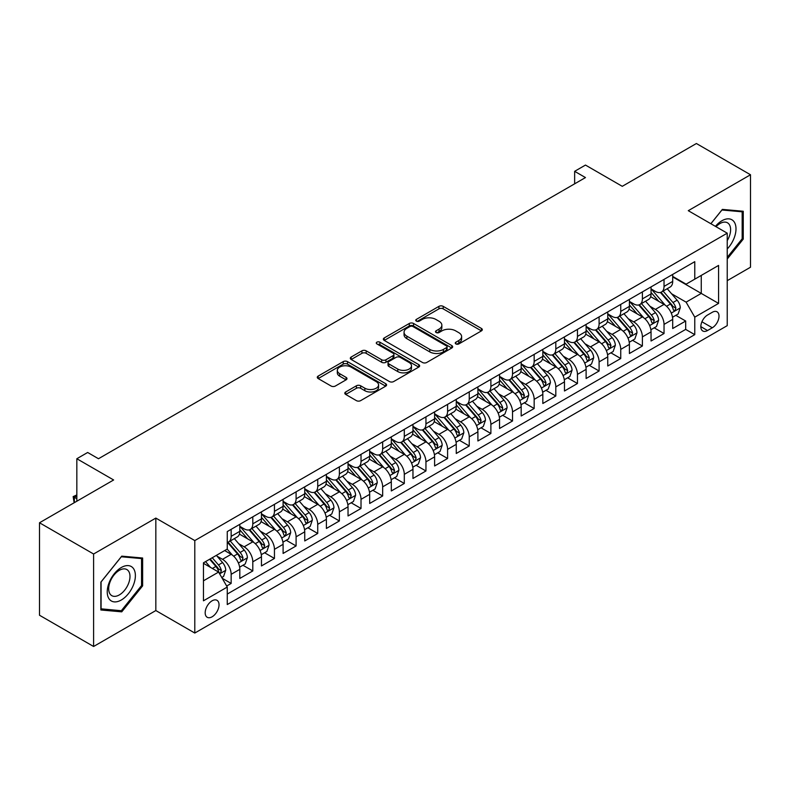 <?xml version="1.0" encoding="UTF-8"?>
<svg xmlns="http://www.w3.org/2000/svg" width="790" height="790" viewBox="0 0 790 790"><rect width="100%" height="100%" fill="white"/><g stroke="black" fill="none" stroke-linecap="round" stroke-linejoin="round"><path stroke-width="1.19" d="M455.879 343.926A2.103 1.215 0 0 0 458.852 343.926L481.426 330.892A3.002 1.738 0 0 0 482.305 329.667A3.002 1.738 0 0 0 481.426 328.443L443.19 306.362A3.002 1.738 0 0 0 438.934 306.362L416.37 319.397A2.103 1.215 0 0 0 415.747 320.256A2.103 1.215 0 0 0 416.37 321.115A2.103 1.215 0 0 0 419.342 321.115L422.265 319.427A9.618 5.55 0 0 1 435.853 319.427L439.043 321.263A9.618 5.55 0 0 1 441.857 325.194A9.618 5.55 0 0 1 439.043 329.114L436.12 330.803A2.103 1.215 0 0 0 435.507 331.662A2.103 1.215 0 0 0 436.12 332.521A2.103 1.215 0 0 0 439.092 332.521L442.015 330.832A9.618 5.55 0 0 1 455.613 330.832L458.802 332.669A9.618 5.55 0 0 1 461.617 336.599A9.618 5.55 0 0 1 458.802 340.52L455.879 342.208A2.103 1.215 0 0 0 455.267 343.067A2.103 1.215 0 0 0 455.879 343.926L455.879 342.208M212.105 616.802A9.796 5.658 120 0 0 218.504 608.172A9.796 5.658 120 0 0 217.003 600.321A9.796 5.658 120 0 0 212.105 600.805A9.796 5.658 120 0 0 205.706 609.436A9.796 5.658 120 0 0 207.217 617.286A9.796 5.658 120 0 0 212.105 616.802M345.674 391.978A3.002 1.738 0 0 0 344.796 393.203A3.002 1.738 0 0 0 345.674 394.427L356.399 400.629A3.002 1.738 0 0 0 360.655 400.629L385.718 386.152A3.002 1.738 0 0 0 386.596 384.928A3.002 1.738 0 0 0 385.718 383.703L347.481 361.623A3.002 1.738 0 0 0 343.225 361.623L318.163 376.089A3.002 1.738 0 0 0 317.284 377.324A3.002 1.738 0 0 0 318.163 378.548L331.119 386.034A3.002 1.738 0 0 0 335.365 386.034L346.099 379.832A3.002 1.738 0 0 0 346.978 378.608A3.002 1.738 0 0 0 346.099 377.383L339.67 373.67A8.038 4.641 0 0 1 337.32 370.392A8.038 4.641 0 0 1 342.277 366.106A8.038 4.641 0 0 1 351.037 367.113L376.208 381.639A8.038 4.641 0 0 1 378.568 384.928A8.038 4.641 0 0 1 373.601 389.213A8.038 4.641 0 0 1 364.842 388.206L360.655 385.787A3.002 1.738 0 0 0 356.399 385.787L345.674 391.978L345.674 394.427M727.235 280.667L750.5 267.227L750.5 174.758L696.395 143.513L622.263 186.322L585.469 165.071L574.646 171.321L585.469 177.572L98.483 458.733L87.66 452.482L76.837 458.733L76.837 501.216M93.605 554.007L93.605 646.487L155.837 610.552L155.837 518.082L93.605 554.007L39.5 522.773L113.632 479.974L76.837 458.733M155.837 518.082L194.794 540.577L727.235 233.178L727.235 325.648L194.794 633.047L194.794 540.577M750.5 174.758L688.278 210.683L727.235 233.178M422.472 362.482A3.002 1.738 0 0 0 426.719 362.482L451.791 348.005A3.002 1.738 0 0 0 452.67 346.78A3.002 1.738 0 0 0 451.791 345.556L413.545 323.475A3.002 1.738 0 0 0 409.299 323.475L384.236 337.952A3.002 1.738 0 0 0 383.348 339.177A3.002 1.738 0 0 0 384.236 340.401L422.472 362.482M377.738 344.381A2.103 1.215 0 0 1 379.881 344.677L379.881 342.179L418.759 364.625A3.002 1.738 0 0 1 419.638 365.849A3.002 1.738 0 0 1 418.759 367.083L393.687 381.55A3.002 1.738 0 0 1 389.44 381.55L351.195 359.47L351.195 357.021A3.002 1.738 0 0 0 350.316 358.245A3.002 1.738 0 0 0 351.195 359.47M351.195 357.021L361.929 350.829A3.002 1.738 0 0 1 366.175 350.829L381.679 359.776A3.002 1.738 0 0 0 385.935 359.776L393.045 355.668A3.002 1.738 0 0 0 393.924 354.443A3.002 1.738 0 0 0 393.045 353.219L376.899 343.897A2.103 1.215 0 0 1 376.287 343.038A2.103 1.215 0 0 1 377.581 341.912A2.103 1.215 0 0 1 379.881 342.179M93.605 646.487L39.5 615.242L39.5 522.773M226.661 586.032L231.154 583.435L222.178 578.25M217.062 556.18L222.504 559.32A12.245 7.071 60 0 1 231.154 574.32L239.814 569.323L239.814 578.438L252.8 570.943L242.955 565.255M238.708 543.688L244.14 546.828A12.245 7.071 60 0 1 252.8 561.818L261.46 556.822L261.46 565.946L274.446 558.451L264.601 552.763M260.354 531.196L265.786 534.326A12.245 7.071 60 0 1 274.446 549.327L283.096 544.33L283.096 553.444L296.092 545.949L286.237 540.261M282 518.694L287.432 521.835A12.245 7.071 60 0 1 296.092 536.825L304.743 531.828L304.743 540.952L317.728 533.457L307.883 527.769M303.637 506.202L309.078 509.343A12.245 7.071 60 0 1 317.728 524.333L326.389 519.336L326.389 528.461L339.374 520.956L329.529 515.278M325.282 493.701L330.714 496.841A12.245 7.071 60 0 1 339.374 511.841L348.035 506.834L348.035 515.959L361.02 508.464L351.175 502.776M346.928 481.209L352.36 484.349A12.245 7.071 60 0 1 361.02 499.339L369.681 494.343L369.681 503.467L382.666 495.972L372.811 490.284M368.575 468.717L374.006 471.847A12.245 7.071 60 0 1 382.666 486.847L391.317 481.851L391.317 490.965L404.302 483.47L394.457 477.782M390.211 456.215L395.652 459.355A12.245 7.071 60 0 1 404.302 474.346L412.963 469.349L412.963 478.473L425.948 470.978L416.103 465.29M411.857 443.723L417.298 446.854A12.245 7.071 60 0 1 425.948 461.854L434.609 456.857L434.609 465.982L447.594 458.476L437.749 452.798M433.503 431.222L438.934 434.362A12.245 7.071 60 0 1 447.594 449.362L456.255 444.355L456.255 453.48L469.24 445.985L459.395 440.297M455.149 418.73L460.58 421.87A12.245 7.071 60 0 1 469.24 436.86L477.901 431.863L477.901 440.988L490.886 433.493L481.031 427.805M476.795 406.238L482.226 409.368A12.245 7.071 60 0 1 490.886 424.368L499.537 419.372L499.537 428.486L512.522 420.991L502.677 415.303M498.431 393.736L503.872 396.876A12.245 7.071 60 0 1 512.522 411.867L521.183 406.87L521.183 415.994L534.168 408.499L524.323 402.811M520.077 381.244L525.508 384.375A12.245 7.071 60 0 1 534.168 399.375L542.829 394.378L542.829 403.502L555.814 395.997L545.969 390.319M541.723 368.742L547.154 371.883A12.245 7.071 60 0 1 555.814 386.883L564.475 381.876L564.475 391.001L577.46 383.506L567.605 377.818M563.369 356.25L568.8 359.391A12.245 7.071 60 0 1 577.46 374.381L586.111 369.384L586.111 378.509L599.096 371.004L589.251 365.326M585.005 343.749L590.446 346.889A12.245 7.071 60 0 1 599.096 361.889L607.757 356.892L607.757 366.007L620.743 358.512L610.897 352.824M606.651 331.257L612.092 334.397A12.245 7.071 60 0 1 620.743 349.387L629.403 344.391L629.403 353.515L642.389 346.02L632.543 340.332M628.297 318.765L633.728 321.895A12.245 7.071 60 0 1 642.389 336.896L651.049 331.899L651.049 341.013L664.035 333.518L664.035 324.394A12.245 7.071 -120 0 0 655.374 309.404L649.943 306.263M654.189 327.83L664.035 333.518M239.814 569.323A12.245 7.071 -120 0 0 231.154 554.323L224.666 550.571M261.46 556.822A12.245 7.071 -120 0 0 252.8 541.831L239.419 534.099M283.096 544.33A12.245 7.071 -120 0 0 274.446 529.33L261.056 521.607M304.743 531.828A12.245 7.071 -120 0 0 296.092 516.838L282.702 509.106M326.389 519.336A12.245 7.071 -120 0 0 317.728 504.336L304.348 496.614M348.035 506.834A12.245 7.071 -120 0 0 339.374 491.844L325.994 484.112M369.681 494.343A12.245 7.071 -120 0 0 361.02 479.352L347.63 471.62M391.317 481.851A12.245 7.071 -120 0 0 382.666 466.851L369.276 459.128M412.963 469.349A12.245 7.071 -120 0 0 404.302 454.359L390.922 446.627M434.609 456.857A12.245 7.071 -120 0 0 425.948 441.857L412.568 434.135M456.255 444.355A12.245 7.071 -120 0 0 447.594 429.365L434.214 421.633M477.901 431.863A12.245 7.071 -120 0 0 469.24 416.863L455.85 409.141M499.537 419.372A12.245 7.071 -120 0 0 490.886 404.371L477.496 396.649M521.183 406.87A12.245 7.071 -120 0 0 512.522 391.88L499.142 384.147M542.829 394.378A12.245 7.071 -120 0 0 534.168 379.378L520.788 371.656M564.475 381.876A12.245 7.071 -120 0 0 555.814 366.886L542.424 359.154M586.111 369.384A12.245 7.071 -120 0 0 577.46 354.384L564.07 346.662M607.757 356.892A12.245 7.071 -120 0 0 599.096 341.892L585.716 334.16M629.403 344.391A12.245 7.071 -120 0 0 620.743 329.4L607.362 321.668M651.049 331.899A12.245 7.071 -120 0 0 642.389 316.899L629.008 309.176M712.304 312.277L707.534 315.022A9.49 5.481 120 0 0 701.342 323.387A9.49 5.481 120 0 0 702.794 330.99A9.49 5.481 120 0 0 707.534 330.526L712.304 327.771A9.49 5.481 120 0 0 718.495 319.407A9.49 5.481 120 0 0 717.043 311.803A9.49 5.481 120 0 0 712.304 312.277M203.455 580.818L218.603 572.069L227.263 587.059L227.263 604.557L694.765 334.644L694.765 317.155L686.105 302.155L671.589 293.771M227.263 587.059L203.455 600.805L203.455 562.816L227.263 549.08L227.263 531.581L694.765 261.668L694.765 279.166L718.574 265.42L718.574 303.409L694.765 317.155M239.814 526.328L244.14 528.836A12.245 7.071 60 0 0 250.262 529.438L258.923 524.442A12.245 7.071 -120 0 0 261.46 518.832L261.46 511.841M261.46 513.836L265.786 516.334A12.245 7.071 60 0 0 271.908 516.946L280.569 511.94A12.245 7.071 -120 0 0 283.096 506.341L283.096 499.339M283.096 501.344L287.432 503.842A12.245 7.071 60 0 0 293.554 504.445L302.205 499.448A12.245 7.071 -120 0 0 304.743 493.839L304.743 486.847M304.743 488.842L309.078 491.341A12.245 7.071 60 0 0 315.2 491.953L323.851 486.956A12.245 7.071 -120 0 0 326.389 481.347L326.389 474.346M326.389 476.35L330.714 478.849A12.245 7.071 60 0 0 336.836 479.451L345.497 474.454A12.245 7.071 -120 0 0 348.035 468.855L348.035 461.854M348.035 463.849L352.36 466.347A12.245 7.071 60 0 0 358.482 466.959L367.143 461.962A12.245 7.071 -120 0 0 369.681 456.353L369.681 449.352M369.681 451.357L374.006 453.855A12.245 7.071 60 0 0 380.128 454.457L388.789 449.461A12.245 7.071 -120 0 0 391.317 443.862L391.317 436.86M391.317 438.865L395.652 441.363A12.245 7.071 60 0 0 401.774 441.966L410.425 436.969A12.245 7.071 -120 0 0 412.963 431.36L412.963 424.368M412.963 426.363L417.298 428.861A12.245 7.071 60 0 0 423.41 429.474L432.071 424.467A12.245 7.071 -120 0 0 434.609 418.868L434.609 411.867M434.609 413.871L438.934 416.37A12.245 7.071 60 0 0 445.056 416.972L453.717 411.975A12.245 7.071 -120 0 0 456.255 406.366L456.255 399.375M456.255 401.369L460.58 403.868A12.245 7.071 60 0 0 466.702 404.48L475.363 399.483A12.245 7.071 -120 0 0 477.901 393.874L477.901 386.873M477.901 388.878L482.226 391.376A12.245 7.071 60 0 0 488.348 391.978L497.009 386.982A12.245 7.071 -120 0 0 499.537 381.382L499.537 374.381M499.537 376.386L503.872 378.884A12.245 7.071 60 0 0 509.994 379.486L518.645 374.49A12.245 7.071 -120 0 0 521.183 368.881L521.183 361.889M521.183 363.884L525.508 366.382A12.245 7.071 60 0 0 531.63 366.995L540.291 361.988A12.245 7.071 -120 0 0 542.829 356.389L542.829 349.387M542.829 351.392L547.154 353.89A12.245 7.071 60 0 0 553.276 354.493L561.937 349.496A12.245 7.071 -120 0 0 564.475 343.887L564.475 336.896M564.475 338.89L568.8 341.389A12.245 7.071 60 0 0 574.923 342.001L583.583 337.004A12.245 7.071 -120 0 0 586.111 331.395L586.111 324.394M586.111 326.398L590.446 328.897A12.245 7.071 60 0 0 596.569 329.499L605.219 324.502A12.245 7.071 -120 0 0 607.757 318.903L607.757 311.902M607.757 313.897L612.092 316.405A12.245 7.071 60 0 0 618.205 317.007L626.865 312.01A12.245 7.071 -120 0 0 629.403 306.401L629.403 299.41M629.403 301.405L633.728 303.903A12.245 7.071 60 0 0 639.851 304.515L648.511 299.509A12.245 7.071 -120 0 0 651.049 293.91L651.049 286.908M227.263 594.06L685.681 329.4L685.681 321.026L672.695 328.522L672.695 319.397A12.245 7.071 -120 0 0 664.035 304.407L650.644 296.675M651.049 288.913L655.374 291.411A12.245 7.071 -120 0 0 661.497 292.014A12.245 7.071 -120 0 0 664.035 286.415L664.035 279.413M661.497 292.014L670.157 287.017A12.245 7.071 -120 0 0 672.695 281.408L672.695 274.416M231.154 529.33L231.154 536.331A12.245 7.071 60 0 1 228.616 541.93A12.245 7.071 60 0 1 227.263 542.424M228.616 541.93L237.276 536.933A12.245 7.071 -120 0 0 239.814 531.334L239.814 524.333M252.8 516.838L252.8 523.829A12.245 7.071 60 0 1 250.262 529.438M274.446 504.336L274.446 511.337A12.245 7.071 60 0 1 271.908 516.946M296.092 491.844L296.092 498.846A12.245 7.071 60 0 1 293.554 504.445M317.728 479.342L317.728 486.344A12.245 7.071 60 0 1 315.2 491.953M339.374 466.851L339.374 473.852A12.245 7.071 60 0 1 336.836 479.451M361.02 454.359L361.02 461.35A12.245 7.071 60 0 1 358.482 466.959M382.666 441.857L382.666 448.858A12.245 7.071 60 0 1 380.128 454.457M404.302 429.365L404.302 436.357A12.245 7.071 60 0 1 401.774 441.966M425.948 416.863L425.948 423.865A12.245 7.071 60 0 1 423.41 429.474M447.594 404.371L447.594 411.373A12.245 7.071 60 0 1 445.056 416.972M469.24 391.88L469.24 398.871A12.245 7.071 60 0 1 466.702 404.48M490.886 379.378L490.886 386.379A12.245 7.071 60 0 1 488.348 391.978M512.522 366.886L512.522 373.877A12.245 7.071 60 0 1 509.994 379.486M534.168 354.384L534.168 361.385A12.245 7.071 60 0 1 531.63 366.995M555.814 341.892L555.814 348.894A12.245 7.071 60 0 1 553.276 354.493M577.46 329.4L577.46 336.392A12.245 7.071 60 0 1 574.923 342.001M599.096 316.899L599.096 323.9A12.245 7.071 60 0 1 596.569 329.499M620.743 304.407L620.743 311.398A12.245 7.071 60 0 1 618.205 317.007M642.389 291.905L642.389 298.906A12.245 7.071 60 0 1 639.851 304.515M642.389 336.896L642.389 346.02M620.743 349.387L620.743 358.512M599.096 361.889L599.096 371.004M577.46 374.381L577.46 383.506M555.814 386.883L555.814 395.997M534.168 399.375L534.168 408.499M512.522 411.867L512.522 420.991M490.886 424.368L490.886 433.493M469.24 436.86L469.24 445.985M447.594 449.362L447.594 458.476M425.948 461.854L425.948 470.978M404.302 474.346L404.302 483.47M382.666 486.847L382.666 495.972M361.02 499.339L361.02 508.464M339.374 511.841L339.374 520.956M317.728 524.333L317.728 533.457M296.092 536.825L296.092 545.949M274.446 549.327L274.446 558.451M252.8 561.818L252.8 570.943M231.154 574.32L231.154 583.435M218.603 572.069L203.455 563.319M686.105 302.155L701.263 293.406L701.263 275.414L718.574 265.42M672.695 276.915L718.574 303.409M672.695 276.411L686.105 284.163L694.765 279.166M155.837 610.552L194.794 633.047M574.646 171.321L574.646 183.813M675.825 315.338L685.681 321.026M685.681 329.4L694.765 334.644M727.235 259.031L743.252 239.103L743.252 211.256L722.366 209.389L710.842 223.718M100.863 609.989L121.749 611.845L142.635 585.864L142.635 558.017L121.749 556.15L100.863 582.131L100.863 609.989M742.165 238.481L743.252 239.103M141.548 585.242L142.635 585.864M119.537 610.571L121.749 611.845M456.719 344.223L458.802 343.018A9.618 5.55 0 0 0 461.617 339.098L461.617 336.599M441.857 325.194L441.857 327.692A9.618 5.55 0 0 1 439.043 331.612L436.959 332.817M481.426 328.443L481.426 330.892L443.19 308.86A3.002 1.738 0 0 0 438.934 308.86L417.209 321.412M451.752 348.025L413.545 325.974A3.002 1.738 0 0 0 409.299 325.974L384.276 340.421M446.478 347.64A2.103 1.215 0 0 0 447.091 346.78A2.103 1.215 0 0 0 446.478 345.921L412.913 326.537A2.103 1.215 0 0 0 409.941 326.537L406.86 328.324A9.618 5.55 0 0 0 404.046 332.244A9.618 5.55 0 0 0 406.86 336.165L429.8 349.417A9.618 5.55 0 0 0 443.397 349.417L446.478 347.64L446.478 350.138A2.103 1.215 0 0 0 447.091 349.279L447.091 346.78M404.046 332.244L404.046 334.743A9.618 5.55 0 0 0 406.86 338.673L406.86 336.165M446.478 350.138L443.397 351.915A9.618 5.55 0 0 1 429.8 351.915L406.86 338.673M351.234 359.499L361.929 353.328L361.929 350.829M393.924 354.443L393.924 356.942A3.002 1.738 0 0 1 393.045 358.166L385.935 362.284A3.002 1.738 0 0 1 381.679 362.284L366.175 353.328A3.002 1.738 0 0 0 361.929 353.328M379.881 344.677L418.71 367.103M397.775 369.068A8.038 4.641 0 0 0 406.534 370.076A8.038 4.641 0 0 0 411.491 365.79A8.038 4.641 0 0 0 409.141 362.511L400.273 357.386A3.002 1.738 0 0 0 396.027 357.386L388.907 361.494A3.002 1.738 0 0 0 388.028 362.728A3.002 1.738 0 0 0 388.907 363.953L397.775 369.068L397.775 371.567A8.038 4.641 0 0 0 406.534 372.574A8.038 4.641 0 0 0 411.491 368.288L411.491 365.79M388.028 362.728L388.028 365.227A3.002 1.738 0 0 0 388.907 366.451L388.907 363.953M397.775 371.567L388.907 366.451M378.568 384.928L378.568 387.426A8.038 4.641 0 0 1 373.601 391.712A8.038 4.641 0 0 1 364.842 390.704L360.655 388.285A3.002 1.738 0 0 0 356.399 388.285L345.714 394.457M337.32 370.392L337.32 372.89A8.038 4.641 0 0 0 339.67 376.168L339.67 373.67M346.06 379.862L339.67 376.168M385.678 386.172L347.481 364.121A3.002 1.738 0 0 0 343.225 364.121L318.202 378.568M672.507 317.254L678.096 314.025L680.269 307.774A8.107 4.681 -120 0 0 677.109 300.161L667.214 288.715M665.239 305.197L653.508 291.619A23.414 13.519 -120 0 0 651.049 289.041M658.801 301.385L652.244 293.791A19.434 11.218 -120 0 0 651.049 292.488M660.391 292.458L670.394 304.031A8.107 4.681 60 0 1 673.287 309.621L673.88 310.589L674.976 310.431L675.885 308.12A8.107 4.681 -120 0 0 672.991 302.54L663.106 291.085M660.983 292.27L671.727 304.713A4.128 2.39 60 0 1 672.774 306.322L675.885 308.12M727.235 248.978A19.898 11.485 120 0 0 735.737 225.9A19.898 11.485 120 0 0 721.932 220.746A19.898 11.485 120 0 0 715.414 226.355M727.235 240.634A15.059 8.7 120 0 0 727.491 222.8A15.059 8.7 120 0 0 719.957 223.55A15.059 8.7 120 0 0 716.017 226.7M710.891 223.738L721.932 210.002L742.165 211.809L742.165 238.797L727.235 257.372M740.823 211.039L742.165 211.809M133.5 584.837A19.898 11.485 120 0 0 128.345 565.62A19.898 11.485 120 0 0 109.129 582.664A19.898 11.485 120 0 0 114.283 601.881A19.898 11.485 120 0 0 133.5 584.837M128.563 583.435A15.059 8.7 120 0 0 126.874 569.57A15.059 8.7 120 0 0 110.116 581.786A15.059 8.7 120 0 0 111.805 595.66A15.059 8.7 120 0 0 128.563 583.435M101.081 608.922L101.081 581.944L121.314 556.772L141.548 558.579L141.548 585.558L121.314 610.729L100.863 608.804M140.205 557.799L141.548 558.579M650.861 329.756L656.46 326.527L658.623 320.276A8.107 4.681 -120 0 0 655.463 312.662L645.578 301.207M643.593 317.689L631.862 304.111A23.414 13.519 -120 0 0 629.403 301.543M637.165 313.877L630.598 306.283A19.434 11.218 -120 0 0 629.403 304.979M638.755 304.95L648.748 316.533A8.107 4.681 60 0 1 651.641 322.123L652.234 323.08L653.33 322.922L654.239 320.622A8.107 4.681 -120 0 0 651.345 315.032L641.46 303.587M639.337 304.762L650.091 317.205A4.128 2.39 60 0 1 651.128 318.824L654.239 320.622M629.225 342.248L634.814 339.019L636.977 332.768A8.107 4.681 -120 0 0 633.817 325.154L623.932 313.709M621.947 330.19L610.216 316.612A23.414 13.519 -120 0 0 607.757 314.035M615.519 326.379L608.952 318.785A19.434 11.218 -120 0 0 607.757 317.481M617.108 317.452L627.112 329.025A8.107 4.681 60 0 1 630.005 334.614L630.588 335.572L631.684 335.424L632.602 333.113A8.107 4.681 -120 0 0 629.709 327.524L619.814 316.079M617.691 317.254L628.445 329.697A4.128 2.39 60 0 1 629.482 331.316L632.602 333.113M607.579 354.74L613.168 351.51L615.331 345.269A8.107 4.681 -120 0 0 612.171 337.646L602.286 326.201M600.301 342.682L588.58 329.104A23.414 13.519 -120 0 0 586.111 326.527M593.873 338.871L587.316 331.277A19.434 11.218 -120 0 0 586.111 329.973M595.462 329.944L605.466 341.527A8.107 4.681 60 0 1 608.359 347.106L608.952 348.074L610.048 347.916L610.956 345.615A8.107 4.681 -120 0 0 608.063 340.026L598.178 328.571M596.055 329.756L606.799 342.198A4.128 2.39 60 0 1 607.836 343.818L610.956 345.615M585.933 367.241L591.522 364.012L593.685 357.761A8.107 4.681 -120 0 0 590.535 350.148L580.64 338.693M578.665 355.184L566.934 341.606A23.414 13.519 -120 0 0 564.475 339.029M572.227 351.372L565.67 343.778A19.434 11.218 -120 0 0 564.475 342.465M573.817 342.435L583.82 354.019A8.107 4.681 60 0 1 586.713 359.608L587.306 360.566L588.402 360.418L589.31 358.107A8.107 4.681 -120 0 0 586.417 352.518L576.532 341.073M574.409 342.248L585.153 354.69A4.128 2.39 60 0 1 586.2 356.31L589.31 358.107M564.287 379.733L569.886 376.504L572.049 370.253A8.107 4.681 -120 0 0 568.889 362.64L558.994 351.195M557.019 367.676L545.288 354.098A23.414 13.519 -120 0 0 542.829 351.52M550.581 363.864L544.024 356.27A19.434 11.218 -120 0 0 542.829 354.967M552.17 354.937L562.174 366.511A8.107 4.681 60 0 1 565.067 372.1L565.66 373.068L566.756 372.91L567.664 370.599A8.107 4.681 -120 0 0 564.771 365.019L554.886 353.565M552.763 354.75L563.507 367.192A4.128 2.39 60 0 1 564.554 368.802L567.664 370.599M542.641 392.235L548.24 389.006L550.403 382.755A8.107 4.681 -120 0 0 547.243 375.141L537.358 363.686M535.373 380.168L523.642 366.59A23.414 13.519 -120 0 0 521.183 364.022M528.945 376.366L522.378 368.762A19.434 11.218 -120 0 0 521.183 367.459M530.534 367.429L540.538 379.012A8.107 4.681 60 0 1 543.421 384.602L544.014 385.56L545.11 385.401L546.018 383.101A8.107 4.681 -120 0 0 543.135 377.511L533.24 366.066M531.117 367.241L541.871 379.684A4.128 2.39 60 0 1 542.908 381.303L546.018 383.101M521.005 404.727L526.594 401.498L528.757 395.247A8.107 4.681 -120 0 0 525.597 387.633L515.712 376.188M513.727 392.67L502.006 379.091A23.414 13.519 -120 0 0 499.537 376.514M507.299 388.858L500.742 381.264A19.434 11.218 -120 0 0 499.537 379.96M508.888 379.931L518.892 391.504A8.107 4.681 60 0 1 521.785 397.094L522.368 398.061L523.464 397.903L524.382 395.593A8.107 4.681 -120 0 0 521.489 390.003L511.594 378.558M509.471 379.733L520.225 392.186A4.128 2.39 60 0 1 521.262 393.795L524.382 395.593M499.359 417.219L504.948 413.99L507.111 407.749A8.107 4.681 -120 0 0 503.951 400.125L494.066 388.68M492.081 405.161L480.36 391.583A23.414 13.519 -120 0 0 477.901 389.006M485.653 401.35L479.096 393.756A19.434 11.218 -120 0 0 477.901 392.452M487.242 392.423L497.246 404.006A8.107 4.681 60 0 1 500.139 409.595L500.732 410.553L501.828 410.395L502.736 408.094A8.107 4.681 -120 0 0 499.843 402.505L489.958 391.05M487.835 392.235L498.579 404.678A4.128 2.39 60 0 1 499.626 406.297L502.736 408.094M477.713 429.721L483.302 426.491L485.475 420.24A8.107 4.681 -120 0 0 482.315 412.627L472.42 401.172M470.445 417.663L458.714 404.085A23.414 13.519 -120 0 0 456.255 401.508M464.007 413.851L457.45 406.257A19.434 11.218 -120 0 0 456.255 404.944M465.596 404.915L475.6 416.498A8.107 4.681 60 0 1 478.493 422.087L479.086 423.045L480.182 422.897L481.09 420.586A8.107 4.681 -120 0 0 478.197 414.997L468.312 403.552M466.189 404.727L476.933 417.169A4.128 2.39 60 0 1 477.98 418.789L481.09 420.586M456.067 442.212L461.666 438.983L463.829 432.742A8.107 4.681 -120 0 0 460.669 425.119L450.774 413.674M448.799 430.155L437.068 416.577A23.414 13.519 -120 0 0 434.609 414M442.37 426.343L435.803 418.749A19.434 11.218 -120 0 0 434.609 417.446M443.96 417.416L453.954 429A8.107 4.681 60 0 1 456.847 434.579L457.44 435.547L458.536 435.389L459.444 433.088A8.107 4.681 -120 0 0 456.551 427.499L446.666 416.044M444.543 417.229L455.287 429.671A4.128 2.39 60 0 1 456.334 431.281L459.444 433.088M434.431 454.714L440.02 451.485L442.183 445.234A8.107 4.681 -120 0 0 439.023 437.621L429.138 426.166M427.153 442.647L415.422 429.069A23.414 13.519 -120 0 0 412.963 426.501M420.724 438.845L414.157 431.241A19.434 11.218 -120 0 0 412.963 429.938M422.314 429.908L432.318 441.492A8.107 4.681 60 0 1 435.211 447.081L435.794 448.039L436.89 447.891L437.808 445.58A8.107 4.681 -120 0 0 434.915 439.99L425.02 428.545M422.897 429.721L433.651 442.163A4.128 2.39 60 0 1 434.688 443.782L437.808 445.58M412.785 467.206L418.374 463.977L420.537 457.726A8.107 4.681 -120 0 0 417.377 450.112L407.492 438.667M405.507 455.149L393.785 441.571A23.414 13.519 -120 0 0 391.317 438.993M399.078 451.337L392.521 443.743A19.434 11.218 -120 0 0 391.317 442.44M400.668 442.41L410.672 453.983A8.107 4.681 60 0 1 413.565 459.573L414.157 460.54L415.244 460.382L416.162 458.072A8.107 4.681 -120 0 0 413.269 452.492L403.374 441.037M401.261 442.212L412.005 454.665A4.128 2.39 60 0 1 413.042 456.274L416.162 458.072M391.139 479.708L396.728 476.479L398.891 470.228A8.107 4.681 -120 0 0 395.741 462.614L385.846 451.159M383.861 467.641L372.139 454.062A23.414 13.519 -120 0 0 369.681 451.495M377.432 463.829L370.875 456.235A19.434 11.218 -120 0 0 369.681 454.931M379.022 454.902L389.026 466.485A8.107 4.681 60 0 1 391.919 472.074L392.512 473.032L393.608 472.874L394.516 470.573A8.107 4.681 -120 0 0 391.623 464.984L381.738 453.529M379.615 454.714L390.359 467.157A4.128 2.39 60 0 1 391.406 468.776L394.516 470.573M369.493 492.2L375.092 488.971L377.255 482.72A8.107 4.681 -120 0 0 374.095 475.106L364.2 463.651M362.225 480.142L350.493 466.564A23.414 13.519 -120 0 0 348.035 463.987M355.786 476.331L349.229 468.737A19.434 11.218 -120 0 0 348.035 467.433M357.376 467.394L367.38 478.977A8.107 4.681 60 0 1 370.273 484.566L370.865 485.524L371.962 485.376L372.87 483.065A8.107 4.681 -120 0 0 369.977 477.476L360.092 466.031M357.969 467.206L368.713 479.649A4.128 2.39 60 0 1 369.76 481.268L372.87 483.065M347.847 504.692L353.446 501.462L355.609 495.221A8.107 4.681 -120 0 0 352.449 487.598L342.564 476.153M340.579 492.634L328.847 479.056A23.414 13.519 -120 0 0 326.389 476.479M334.15 488.822L327.583 481.228A19.434 11.218 -120 0 0 326.389 479.925M335.74 479.895L345.744 491.479A8.107 4.681 60 0 1 348.627 497.058L349.219 498.026L350.316 497.868L351.224 495.567A8.107 4.681 -120 0 0 348.341 489.978L338.446 478.523M336.323 479.708L347.077 492.15A4.128 2.39 60 0 1 348.113 493.77L351.224 495.567M326.211 517.193L331.8 513.964L333.963 507.713A8.107 4.681 -120 0 0 330.803 500.1L320.918 488.645M318.933 505.136L307.211 491.548A23.414 13.519 -120 0 0 304.743 488.98M312.504 501.324L305.947 493.73A19.434 11.218 -120 0 0 304.743 492.417M314.094 492.387L324.098 503.971A8.107 4.681 60 0 1 326.991 509.56L327.574 510.518L328.67 510.37L329.588 508.059A8.107 4.681 -120 0 0 326.695 502.47L316.8 491.025M314.677 492.2L325.431 504.642A4.128 2.39 60 0 1 326.468 506.262L329.588 508.059M304.565 529.685L310.154 526.456L312.317 520.205A8.107 4.681 -120 0 0 309.157 512.592L299.272 501.146M297.287 517.628L285.565 504.05A23.414 13.519 -120 0 0 283.096 501.472M290.858 513.816L284.301 506.222A19.434 11.218 -120 0 0 283.096 504.919M292.448 504.889L302.452 516.462A8.107 4.681 60 0 1 305.345 522.052L305.937 523.019L307.034 522.862L307.942 520.551A8.107 4.681 -120 0 0 305.049 514.971L295.164 503.516M293.041 504.701L303.785 517.144A4.128 2.39 60 0 1 304.822 518.754L307.942 520.551M282.919 542.187L288.508 538.958L290.681 532.707A8.107 4.681 -120 0 0 287.521 525.093L277.626 513.638M275.651 530.12L263.919 516.542A23.414 13.519 -120 0 0 261.46 513.974M269.212 526.308L262.655 518.714A19.434 11.218 -120 0 0 261.46 517.411M270.802 517.381L280.806 528.964A8.107 4.681 60 0 1 283.699 534.554L284.291 535.511L285.387 535.353L286.296 533.053A8.107 4.681 -120 0 0 283.403 527.463L273.518 516.018M271.395 517.193L282.139 529.636A4.128 2.39 60 0 1 283.185 531.255L286.296 533.053M261.273 554.679L266.872 551.45L269.035 545.199A8.107 4.681 -120 0 0 265.875 537.585L255.98 526.14M254.005 542.621L242.273 529.043A23.414 13.519 -120 0 0 239.814 526.466M247.566 538.81L241.009 531.216A19.434 11.218 -120 0 0 239.814 529.912M249.166 529.883L259.16 541.456A8.107 4.681 60 0 1 262.053 547.045L262.645 548.003L263.741 547.855L264.65 545.544A8.107 4.681 -120 0 0 261.757 539.955L251.872 528.51M249.749 529.685L260.493 542.128A4.128 2.39 60 0 1 261.539 543.747L264.65 545.544M239.637 567.171L245.226 563.942L247.389 557.701A8.107 4.681 -120 0 0 244.228 550.077L234.344 538.632M232.359 555.113L227.184 549.119M225.93 551.302L225.081 550.334M227.52 542.375L237.523 553.958A8.107 4.681 60 0 1 240.417 559.547L240.999 560.505L242.096 560.347L243.014 558.046A8.107 4.681 -120 0 0 240.121 552.457L230.226 541.002M228.103 542.187L238.857 554.629A4.128 2.39 60 0 1 239.893 556.249L243.014 558.046M221.743 577.5L223.58 576.443L225.743 570.192A8.107 4.681 -120 0 0 222.583 562.579L216.361 555.37M210.545 567.418L205.538 561.621M204.284 563.803L203.455 562.836M209.646 559.241L215.877 566.45A8.107 4.681 60 0 1 218.771 572.039L219.353 572.997L220.45 572.849L221.368 570.538A8.107 4.681 -120 0 0 218.475 564.949L212.243 557.74M210.15 558.955L217.211 567.121A4.128 2.39 60 0 1 218.247 568.741L221.368 570.538M76.837 495.844L74.349 497.275L76.837 498.717M74.142 502.766L73.154 496.594L76.837 494.935M73.154 496.594L74.349 497.275L74.349 502.647M222.504 559.32L231.154 554.323M244.14 546.828L252.8 541.831M265.786 534.326L274.446 529.33M287.432 521.835L296.092 516.838M309.078 509.343L317.728 504.336M330.714 496.841L339.374 491.844M352.36 484.349L361.02 479.352M374.006 471.847L382.666 466.851M395.652 459.355L404.302 454.359M417.298 446.854L425.948 441.857M438.934 434.362L447.594 429.365M460.58 421.87L469.24 416.863M482.226 409.368L490.886 404.371M503.872 396.876L512.522 391.88M525.508 384.375L534.168 379.378M547.154 371.883L555.814 366.886M568.8 359.391L577.46 354.384M590.446 346.889L599.096 341.892M612.092 334.397L620.743 329.4M633.728 321.895L642.389 316.899M655.374 309.404L664.035 304.407M664.035 286.415L672.695 281.408M231.154 536.331L239.814 531.334M252.8 523.829L261.46 518.832M274.446 511.337L283.096 506.341M296.092 498.846L304.743 493.839M317.728 486.344L326.389 481.347M339.374 473.852L348.035 468.855M361.02 461.35L369.681 456.353M382.666 448.858L391.317 443.862M404.302 436.357L412.963 431.36M425.948 423.865L434.609 418.868M447.594 411.373L456.255 406.366M469.24 398.871L477.901 393.874M490.886 386.379L499.537 381.382M512.522 373.877L521.183 368.881M534.168 361.385L542.829 356.389M555.814 348.894L564.475 343.887M577.46 336.392L586.111 331.395M599.096 323.9L607.757 318.903M620.743 311.398L629.403 306.401M642.389 298.906L651.049 293.91M664.035 324.394L672.695 319.397M701.915 321.777L712.304 327.771M700.829 326.645L707.534 330.526M458.802 343.018L458.802 340.52M436.12 332.521L436.12 330.803M439.043 331.612L439.043 329.114M416.37 321.115L416.37 319.397M438.934 308.86L438.934 306.362M443.19 308.86L443.19 306.362M384.236 340.401L384.236 337.952M409.299 325.974L409.299 323.475M413.545 325.974L413.545 323.475M451.791 348.005L451.791 345.556M429.8 351.915L429.8 349.417M443.397 351.915L443.397 349.417M366.175 353.328L366.175 350.829M381.679 362.284L381.679 359.776M385.935 362.284L385.935 359.776M393.045 358.166L393.045 355.668M418.759 367.083L418.759 364.625M356.399 388.285L356.399 385.787M360.655 388.285L360.655 385.787M364.842 390.704L364.842 388.206M346.099 379.832L346.099 377.383M318.163 378.548L318.163 376.089M343.225 364.121L343.225 361.623M347.481 364.121L347.481 361.623M385.718 386.152L385.718 383.703M671.273 313.097L680.21 307.932M653.508 291.619L654.624 290.977M672.991 302.54L677.109 300.161M666.533 306.273L670.394 304.031M649.627 325.589L658.564 320.434M631.862 304.111L632.978 303.469M651.345 315.032L655.463 312.662M644.887 318.765L648.748 316.533M627.981 338.09L636.928 332.926M610.216 316.612L611.332 315.97M629.709 327.524L633.817 325.154M623.241 331.257L627.112 329.025M606.345 350.582L615.282 345.418M588.58 329.104L589.696 328.462M608.063 340.026L612.171 337.646M601.595 343.759L605.466 341.527M584.699 363.084L593.636 357.919M566.934 341.606L568.05 340.954M586.417 352.518L590.535 350.148M579.949 356.25L583.82 354.019M563.053 375.576L571.99 370.411M545.288 354.098L546.404 353.456M564.771 365.019L568.889 362.64M558.313 368.752L562.174 366.511M541.407 388.068L550.354 382.913M523.642 366.59L524.758 365.948M543.135 377.511L547.243 375.141M536.667 381.244L540.538 379.012M519.761 400.57L528.707 395.405M502.006 379.091L503.112 378.45M521.489 390.003L525.597 387.633M515.021 393.736L518.892 391.504M498.125 413.061L507.062 407.907M480.36 391.583L481.475 390.941M499.843 402.505L503.951 400.125M493.375 406.238L497.246 404.006M476.479 425.563L485.416 420.399M458.714 404.085L459.829 403.433M478.197 414.997L482.315 412.627M471.729 418.73L475.6 416.498M454.833 438.055L463.769 432.89M437.068 416.577L438.183 415.935M456.551 427.499L460.669 425.119M450.093 431.231L453.954 429M433.187 450.547L442.133 445.392M415.422 429.069L416.537 428.427M434.915 439.99L439.023 437.621M428.447 443.723L432.318 441.492M411.541 463.049L420.487 457.884M393.785 441.571L394.901 440.929M413.269 452.492L417.377 450.112M406.801 456.225L410.672 453.983M389.904 475.541L398.841 470.386M372.139 454.062L373.255 453.421M391.623 464.984L395.741 462.614M385.155 468.717L389.026 466.485M368.259 488.042L377.195 482.878M350.493 466.564L351.609 465.912M369.977 477.476L374.095 475.106M363.519 481.209L367.38 478.977M346.613 500.534L355.549 495.37M328.847 479.056L329.963 478.414M348.341 489.978L352.449 487.598M341.873 493.711L345.744 491.479M324.966 513.036L333.913 507.871M307.211 491.548L308.317 490.906M326.695 502.47L330.803 500.1M320.226 506.202L324.098 503.971M303.33 525.528L312.267 520.363M285.565 504.05L286.681 503.408M305.049 514.971L309.157 512.592M298.581 518.704L302.452 516.462M281.684 538.02L290.621 532.865M263.919 516.542L265.035 515.9M283.403 527.463L287.521 525.093M276.935 531.196L280.806 528.964M260.038 550.521L268.975 545.357M242.273 529.043L243.389 528.401M261.757 539.955L265.875 537.585M255.298 543.688L259.16 541.456M238.392 563.013L247.339 557.858M240.121 552.457L244.228 550.077M233.652 556.19L237.523 553.958M219.63 573.846L225.693 570.35M218.475 564.949L222.583 562.579M212.372 568.474L215.877 566.45"/></g></svg>
